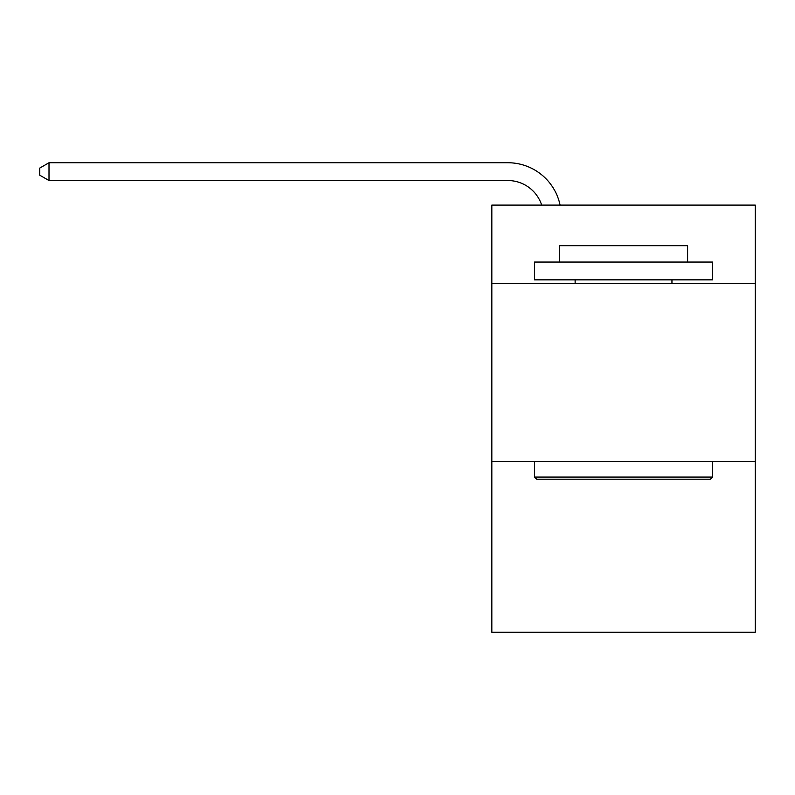 <?xml version="1.0" encoding="UTF-8"?>
<svg xmlns="http://www.w3.org/2000/svg" width="795" height="795" viewBox="0 0 795 795"><rect width="100%" height="100%" fill="white"/><g stroke="black" fill="none" stroke-linecap="round" stroke-linejoin="round"><path stroke-width="1.19" d="M755.25 283.408L755.25 205.1L491.837 205.1L491.837 283.408L755.25 283.408L755.25 632.264L491.837 632.264L491.837 283.408M755.25 461.398L491.837 461.398M541.693 205.1A35.596 35.596 -7 0 0 507.846 180.535L49.002 180.535L49.002 162.737L507.846 162.737A53.394 53.394 173 0 1 560.097 205.1M536.685 479.196L534.548 477.06L712.529 477.06L710.402 479.196L536.685 479.196M712.529 262.052L712.529 279.85L534.548 279.85L534.548 262.052L712.529 262.052M559.471 262.052L559.471 245.675L687.615 245.675L687.615 262.052M712.529 461.398L712.529 477.06M534.548 461.398L534.548 477.06M671.954 279.85L671.954 283.408M575.133 279.85L575.133 283.408M49.002 180.535L39.75 175.198L39.75 168.073L49.002 162.737"/></g></svg>
